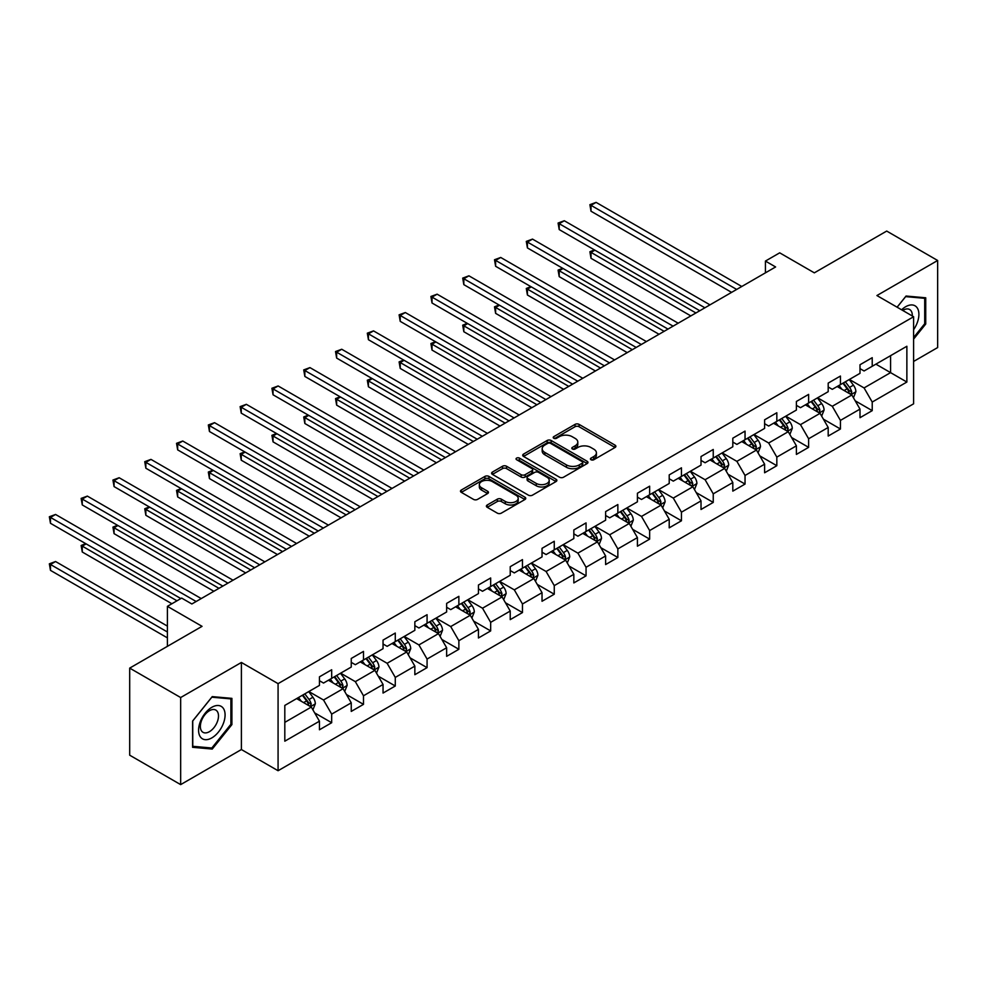 <?xml version="1.0" encoding="UTF-8"?>
<svg xmlns="http://www.w3.org/2000/svg" width="987" height="987" viewBox="0 0 987 987"><rect width="100%" height="100%" fill="white"/><g stroke="black" fill="none" stroke-linecap="round" stroke-linejoin="round"><path stroke-width="1.48" d="M591.003 459.745A1.986 1.147 0 0 0 593.804 459.745L615.061 447.469A2.825 1.629 0 0 0 615.888 446.309A2.825 1.629 0 0 0 615.061 445.162L579.048 424.373A2.825 1.629 0 0 0 575.051 424.373L553.793 436.636A1.986 1.147 0 0 0 553.213 437.451A1.986 1.147 0 0 0 553.793 438.253A1.986 1.147 0 0 0 556.594 438.253L559.345 436.673A9.056 5.231 0 0 1 572.152 436.673L575.15 438.401A9.056 5.231 0 0 1 577.802 442.102A9.056 5.231 0 0 1 575.15 445.791L572.398 447.382A1.986 1.147 0 0 0 571.818 448.197A1.986 1.147 0 0 0 572.398 448.999A1.986 1.147 0 0 0 575.199 448.999L577.95 447.407A9.056 5.231 0 0 1 590.757 447.407L593.755 449.147A9.056 5.231 0 0 1 596.407 452.836A9.056 5.231 0 0 1 593.755 456.537L591.003 458.128A1.986 1.147 0 0 0 590.423 458.93A1.986 1.147 0 0 0 591.003 459.745L591.003 458.128M487.22 504.999A2.825 1.629 0 0 0 486.394 506.146A2.825 1.629 0 0 0 487.22 507.306L497.325 513.141A2.825 1.629 0 0 0 501.322 513.141L524.936 499.508A2.825 1.629 0 0 0 525.763 498.349A2.825 1.629 0 0 0 524.936 497.201L488.923 476.4A2.825 1.629 0 0 0 484.925 476.4L461.311 490.033A2.825 1.629 0 0 0 460.485 491.193A2.825 1.629 0 0 0 461.311 492.34L473.513 499.385A2.825 1.629 0 0 0 477.523 499.385L487.615 493.562A2.825 1.629 0 0 0 488.454 492.402A2.825 1.629 0 0 0 487.615 491.242L481.57 487.751A7.563 4.367 0 0 1 479.349 484.666A7.563 4.367 0 0 1 484.025 480.632A7.563 4.367 0 0 1 492.279 481.57L515.979 495.264A7.563 4.367 0 0 1 518.2 498.349A7.563 4.367 0 0 1 513.524 502.383A7.563 4.367 0 0 1 505.282 501.445L501.322 499.163A2.825 1.629 0 0 0 497.325 499.163L487.22 504.999L487.22 507.306M913.604 361.452L937.65 347.56L937.65 260.482L886.696 231.069L814.337 272.844L779.693 252.832L765.418 261.074L775.609 266.959L191.86 603.982L181.67 598.097L167.408 606.339L167.408 646.337M180.658 697.538L180.658 784.616L241.396 749.54L241.396 662.462L180.658 697.538L129.692 668.113L202.051 626.338L167.408 606.339M241.396 662.462L278.075 683.646L913.604 316.728L913.604 403.819L278.075 770.724L278.075 683.646M937.65 260.482L876.912 295.545L913.604 316.728M559.543 477.214A2.825 1.629 0 0 0 563.54 477.214L587.154 463.582A2.825 1.629 0 0 0 587.981 462.434A2.825 1.629 0 0 0 587.154 461.274L551.141 440.486A2.825 1.629 0 0 0 547.143 440.486L523.529 454.106A2.825 1.629 0 0 0 522.703 455.266A2.825 1.629 0 0 0 523.529 456.426L559.543 477.214M517.422 460.176A1.986 1.147 0 0 1 519.433 460.448L519.433 458.091L556.039 479.238A2.825 1.629 0 0 1 556.878 480.385A2.825 1.629 0 0 1 556.039 481.545L532.437 495.178A2.825 1.629 0 0 1 528.44 495.178L492.427 474.389L502.531 468.591L502.531 466.234L492.427 472.07A2.825 1.629 0 0 0 491.6 473.229A2.825 1.629 0 0 0 492.427 474.389L492.427 472.07M502.531 468.591A2.825 1.629 0 0 1 506.528 468.591L506.528 466.234A2.825 1.629 0 0 0 502.531 466.234M506.528 466.234L521.136 474.673A2.825 1.629 0 0 0 525.133 474.673L531.833 470.799A2.825 1.629 0 0 0 532.659 469.652A2.825 1.629 0 0 0 531.833 468.492L516.633 459.72A1.986 1.147 0 0 1 516.053 458.906A1.986 1.147 0 0 1 517.274 457.845A1.986 1.147 0 0 1 519.433 458.091M180.658 784.616L129.692 755.191L129.692 668.113M314.668 712.885L331.681 722.718L331.681 714.119L351.249 702.83L351.249 711.417L363.487 704.36L363.487 695.773L383.042 684.472L383.042 693.059L395.281 686.002L395.281 677.415L414.848 666.114L414.848 674.701L427.075 667.644L427.075 659.057L446.642 647.756L446.642 656.343L458.869 649.286L458.869 640.699L478.436 629.398L478.436 637.984L490.662 630.927L490.662 622.341L510.23 611.039L510.23 619.626L522.468 612.569L522.468 603.982L542.036 592.681L542.036 601.268L554.262 594.211L554.262 585.624L573.829 574.323L573.829 582.922L586.056 575.853L586.056 567.266L605.623 555.965L605.623 564.564L617.85 557.495L617.85 548.908L637.417 537.607L637.417 546.206L649.643 539.136L649.643 530.55L669.211 519.248L669.211 527.848L681.449 520.778L681.449 512.191L701.017 500.89L701.017 509.489L713.243 502.42L713.243 493.833L732.81 482.544L732.81 491.131L745.037 484.074L745.037 475.475L764.604 464.186L764.604 472.773L776.831 465.716L776.831 457.117L796.398 445.828L796.398 454.415L808.624 447.358L808.624 438.759L828.192 427.47L828.192 436.057L840.43 429L840.43 420.4L859.998 409.111L859.998 417.698L872.224 410.641L872.224 402.042L906.868 382.043L906.868 346.264L890.57 355.678L890.57 372.63L906.868 382.043M331.681 722.718L319.455 729.775L319.455 721.189L284.811 741.188L284.811 705.421L319.455 685.41L319.455 676.823L331.681 669.766L331.681 678.353L351.249 667.052L351.249 658.465L363.487 651.408L363.487 659.995L383.042 648.693L383.042 640.107L395.281 633.049L395.281 641.636L414.848 630.335L414.848 621.748L427.075 614.691L427.075 623.278L446.642 611.977L446.642 603.39L458.869 596.333L458.869 604.92L478.436 593.619L478.436 585.032L490.662 577.975L490.662 586.562L510.23 575.261L510.23 566.674L522.468 559.617L522.468 568.204L542.036 556.915L542.036 548.316L554.262 541.258L554.262 549.845L573.829 538.557L573.829 529.957L586.056 522.9L586.056 531.487L605.623 520.198L605.623 511.599L617.85 504.542L617.85 513.129L637.417 501.84L637.417 493.241L649.643 486.184L649.643 494.771L669.211 483.482L669.211 474.895L681.449 467.826L681.449 476.425L701.017 465.124L701.017 456.537L713.243 449.467L713.243 458.067L732.81 446.766L732.81 438.179L745.037 431.109L745.037 439.708L764.604 428.407L764.604 419.82L776.831 412.751L776.831 421.35L796.398 410.049L796.398 401.462L808.624 394.393L808.624 402.992L828.192 391.691L828.192 383.104L840.43 376.047L840.43 384.634L859.998 373.333L859.998 364.746L872.224 357.689L872.224 366.276L906.868 346.264M328.424 680.228L343.094 688.704L323.526 700.005L308.857 691.529M319.455 680.709L323.526 683.053L331.681 678.353M323.526 700.005L331.681 714.119M343.094 688.704L351.249 702.83M360.218 661.882L374.9 670.346L355.332 681.647L340.651 673.171M351.249 662.351L355.332 664.695L363.487 659.995M355.332 681.647L363.487 695.773M374.9 670.346L383.042 684.472M392.012 643.524L406.693 651.988L387.126 663.289L372.444 654.813M383.042 643.993L387.126 646.349L395.281 641.636M387.126 663.289L395.281 677.415M406.693 651.988L414.848 666.114M423.818 625.166L438.487 633.629L418.92 644.93L404.251 636.455M414.848 625.635L418.92 627.991L427.075 623.278M418.92 644.93L427.075 659.057M438.487 633.629L446.642 647.756M455.612 606.808L470.281 615.271L450.714 626.572L436.044 618.096M446.642 607.276L450.714 609.633L458.869 604.92M450.714 626.572L458.869 640.699M470.281 615.271L478.436 629.398M487.405 588.449L502.087 596.925L482.52 608.214L467.838 599.738M478.436 588.918L482.52 591.275L490.662 586.562M482.52 608.214L490.662 622.341M502.087 596.925L510.23 611.039M519.199 570.091L533.881 578.567L514.313 589.856L499.632 581.38M510.23 570.56L514.313 572.916L522.468 568.204M514.313 589.856L522.468 603.982M533.881 578.567L542.036 592.681M550.993 551.733L565.674 560.209L546.107 571.498L531.425 563.034M542.036 552.202L546.107 554.558L554.262 549.845M546.107 571.498L554.262 585.624M565.674 560.209L573.829 574.323M582.799 533.375L597.468 541.851L577.901 553.139L563.232 544.676M573.829 533.844L577.901 536.2L586.056 531.487M577.901 553.139L586.056 567.266M597.468 541.851L605.623 555.965M614.593 515.017L629.262 523.492L609.695 534.781L595.025 526.318M605.623 515.485L609.695 517.842L617.85 513.129M609.695 534.781L617.85 548.908M629.262 523.492L637.417 537.607M646.386 496.658L661.068 505.134L641.501 516.423L626.819 507.96M637.417 497.127L641.501 499.484L649.643 494.771M641.501 516.423L649.643 530.55M661.068 505.134L669.211 519.248M678.18 478.3L692.862 486.776L673.294 498.077L658.613 489.601M669.211 478.769L673.294 481.125L681.449 476.425M673.294 498.077L681.449 512.191M692.862 486.776L701.017 500.89M709.974 459.942L724.655 468.418L705.088 479.719L690.419 471.243M701.017 460.411L705.088 462.767L713.243 458.067M705.088 479.719L713.243 493.833M724.655 468.418L732.81 482.544M741.78 441.584L756.449 450.06L736.882 461.361L722.213 452.885M732.81 442.053L736.882 444.409L745.037 439.708M736.882 461.361L745.037 475.475M756.449 450.06L764.604 464.186M773.574 423.226L788.243 431.701L768.676 443.003L754.006 434.527M764.604 423.694L768.676 426.051L776.831 421.35M768.676 443.003L776.831 457.117M788.243 431.701L796.398 445.828M805.367 404.867L820.049 413.343L800.482 424.644L785.8 416.169M796.398 405.349L800.482 407.693L808.624 402.992M800.482 424.644L808.624 438.759M820.049 413.343L828.192 427.47M837.161 386.509L851.843 394.985L832.275 406.286L817.594 397.81M828.192 386.99L832.275 389.334L840.43 384.634M832.275 406.286L840.43 420.4M851.843 394.985L859.998 409.111M875.888 364.154L890.57 372.63L864.069 387.928L849.4 379.452M859.998 368.632L864.069 370.976L872.224 366.276M864.069 387.928L872.224 402.042M241.396 749.54L278.075 770.724M765.418 261.074L765.418 272.844M284.811 722.361L311.3 707.062L296.631 698.586M311.3 707.062L319.455 721.189M855.198 400.808L872.224 410.641M823.405 419.167L840.43 429M791.611 437.525L808.624 447.358M759.817 455.883L776.831 465.716M728.024 474.241L745.037 484.074M696.217 492.599L713.243 502.42M664.424 510.958L681.449 520.778M632.63 529.316L649.643 539.136M600.836 547.674L617.85 557.495M569.043 566.032L586.056 575.853M537.236 584.39L554.262 594.211M505.443 602.749L522.468 612.569M473.649 621.107L490.662 630.927M441.855 639.465L458.869 649.286M410.049 657.823L427.075 667.644M378.255 676.169L395.281 686.002M346.462 694.527L363.487 704.36M913.604 339.109L925.732 324.02L925.732 297.79L906.054 296.038L897.084 307.204M192.576 747.307L212.242 749.059L231.908 724.594L231.908 698.364L212.242 696.612L192.576 721.078L192.576 747.307M924.708 323.428L925.732 324.02M230.896 724.002L231.908 724.594M210.169 747.862L212.242 749.059M591.793 460.028L593.755 458.893A9.056 5.231 0 0 0 596.407 455.192L596.407 452.836M577.802 442.102L577.802 444.458A9.056 5.231 0 0 1 575.15 448.147L573.188 449.282M615.024 447.493L579.048 426.717A2.825 1.629 0 0 0 575.051 426.717L554.583 438.536M587.154 461.274L587.154 463.582L551.141 442.83A2.825 1.629 0 0 0 547.143 442.83L523.566 456.438L523.529 454.106M582.157 463.236A1.986 1.147 0 0 0 582.737 462.434A1.986 1.147 0 0 0 582.157 461.62L550.536 443.373A1.986 1.147 0 0 0 547.736 443.373L544.836 445.051A9.056 5.231 0 0 0 542.184 448.74A9.056 5.231 0 0 0 544.836 452.441L566.452 464.914A9.056 5.231 0 0 0 579.246 464.914L582.157 463.236L582.157 465.593A1.986 1.147 0 0 0 582.737 464.778L582.737 462.434M542.184 448.74L542.184 451.096A9.056 5.231 0 0 0 544.836 454.785L544.836 452.441M582.157 465.593L579.246 467.27A9.056 5.231 0 0 1 566.452 467.27L544.836 454.785M506.528 468.591L521.136 477.029A2.825 1.629 0 0 0 525.133 477.029L531.833 473.155A2.825 1.629 0 0 0 532.659 471.996L532.659 469.652M519.433 460.448L556.002 481.57M536.286 483.42A7.563 4.367 0 0 0 544.54 484.37A7.563 4.367 0 0 0 549.204 480.336A7.563 4.367 0 0 0 546.995 477.239L538.643 472.415A2.825 1.629 0 0 0 534.633 472.415L527.934 476.289A2.825 1.629 0 0 0 527.107 477.449A2.825 1.629 0 0 0 527.934 478.596L536.286 483.42L536.286 485.777A7.563 4.367 0 0 0 544.54 486.727A7.563 4.367 0 0 0 549.204 482.68L549.204 480.336M527.107 477.449L527.107 479.793A2.825 1.629 0 0 0 527.934 480.953L527.934 478.596M536.286 485.777L527.934 480.953M518.2 498.349L518.2 500.705A7.563 4.367 0 0 1 513.524 504.739A7.563 4.367 0 0 1 505.282 503.789L501.322 501.507A2.825 1.629 0 0 0 497.325 501.507L487.257 507.33M479.349 484.666L479.349 487.023A7.563 4.367 0 0 0 481.57 490.107L481.57 487.751M487.578 493.574L481.57 490.107M524.899 499.533L488.923 478.757A2.825 1.629 0 0 0 484.925 478.757L461.348 492.365M853.447 397.773L855.877 391.666A7.637 4.404 -120 0 0 853.434 385.164L849.227 379.551M841.899 389.248L839.036 385.436M594.877 250.167L591.003 252.401L591.003 258.286L690.826 315.914M850.658 394.306L851.756 391.999A7.637 4.404 -120 0 0 849.56 387.397L845.353 381.784M843.441 382.894L848.117 389.125A3.886 2.245 60 0 1 848.82 390.297L851.756 391.999M842.91 383.19L847.117 388.816A7.637 4.404 60 0 1 849.301 393.406M591.003 258.286L589.893 251.747L695.921 312.965M589.893 251.747L594.433 249.908M736.684 289.438L591.003 205.333L596.099 202.384L741.78 286.489M731.589 292.374L591.003 211.218L591.003 205.333L589.893 204.679L596.099 202.384M591.003 211.218L589.893 204.679M913.604 329.683A18.741 10.82 120 0 0 917.12 323.057A18.741 10.82 120 0 0 915.961 306.464A18.741 10.82 120 0 0 901.6 309.807M923.45 297.593L924.708 298.321L924.708 323.736L913.604 337.554M897.121 307.216L905.647 296.618L924.708 298.321M912.296 315.976A12.831 7.402 120 0 0 909.656 309.523A12.831 7.402 120 0 0 902.747 310.461M211.835 737.894A18.741 10.82 120 0 0 225.085 714.946A18.741 10.82 120 0 0 211.835 707.297A18.741 10.82 120 0 0 198.584 730.244A18.741 10.82 120 0 0 211.835 737.894M209.429 731.675A12.831 7.402 120 0 0 217.806 720.374A12.831 7.402 120 0 0 215.845 710.097A12.831 7.402 120 0 0 209.429 710.726A12.831 7.402 120 0 0 201.04 722.04A12.831 7.402 120 0 0 203.014 732.317A12.831 7.402 120 0 0 209.429 731.675M192.786 720.892L211.835 697.192L230.896 698.895L230.896 724.298L211.835 748.01L192.786 746.308L192.736 720.868M229.638 698.154L230.896 698.895M821.653 416.132L824.083 410.024A7.637 4.404 -120 0 0 821.64 403.523L817.433 397.909M810.105 407.606L807.243 403.794M563.083 268.526L559.21 270.759L559.21 276.644L659.02 334.272M818.865 412.665L819.95 410.358A7.637 4.404 -120 0 0 817.767 405.756L813.559 400.142M811.647 401.253L816.311 407.471A3.886 2.245 60 0 1 817.026 408.655L819.95 410.358M811.117 401.549L815.324 407.175A7.637 4.404 60 0 1 817.507 411.764M559.21 276.644L558.087 270.105L664.115 331.324M558.087 270.105L562.639 268.267M789.859 434.49L792.277 428.383A7.637 4.404 -120 0 0 789.847 421.881L785.64 416.267M778.299 425.965L775.449 422.152M531.29 286.884L527.416 289.117L527.416 295.002L627.226 352.618M787.071 431.023L788.157 428.703A7.637 4.404 -120 0 0 785.973 424.114L781.766 418.5M779.853 419.598L784.517 425.829A3.886 2.245 60 0 1 785.22 427.013L788.157 428.703M779.323 419.907L783.53 425.533A7.637 4.404 60 0 1 785.714 430.122M527.416 295.002L526.293 288.463L632.322 349.682M526.293 288.463L530.846 286.625M704.878 307.784L559.21 223.691L564.305 220.743L709.974 304.847M699.783 310.732L559.21 229.576L559.21 223.691L558.087 223.037L564.305 220.743M559.21 229.576L558.087 223.037M673.085 326.142L527.416 242.049L532.511 239.101L678.18 323.205M667.989 329.09L527.416 247.922L527.416 242.049L526.293 241.396L532.511 239.101M527.416 247.922L526.293 241.396M758.065 452.848L760.483 446.741A7.637 4.404 -120 0 0 758.053 440.239L753.846 434.625M746.505 444.323L743.655 440.51M499.496 305.242L495.622 307.475L495.622 313.36L595.432 370.976M755.265 449.381L756.363 447.062A7.637 4.404 -120 0 0 754.179 442.472L749.972 436.859M748.06 437.957L752.723 444.187A3.886 2.245 60 0 1 753.426 445.371L756.363 447.062M747.529 438.265L751.736 443.879A7.637 4.404 60 0 1 753.92 448.48M495.622 313.36L494.499 306.821L600.528 368.04M494.499 306.821L499.04 304.983M726.272 471.206L728.69 465.099A7.637 4.404 -120 0 0 726.247 458.597L722.04 452.984M714.711 462.681L711.849 458.856M467.702 323.588L463.828 325.833L463.828 331.718L563.639 389.334M723.471 467.739L724.569 465.42A7.637 4.404 -120 0 0 722.385 460.83L718.178 455.217M716.254 456.315L720.929 462.545A3.886 2.245 60 0 1 721.633 463.73L724.569 465.42M715.723 456.623L719.93 462.237A7.637 4.404 60 0 1 722.126 466.839M463.828 331.718L462.706 325.179L568.734 386.398M462.706 325.179L467.246 323.329M694.466 489.564L696.896 483.457A7.637 4.404 -120 0 0 694.453 476.955L690.246 471.342M682.918 481.039L680.055 477.214M435.896 341.946L432.022 344.192L432.022 350.077L531.833 407.693M691.677 486.097L692.775 483.778A7.637 4.404 -120 0 0 690.579 479.188L686.372 473.575M684.46 474.673L689.136 480.903A3.886 2.245 60 0 1 689.839 482.088L692.775 483.778M683.929 474.981L688.136 480.595A7.637 4.404 60 0 1 690.32 485.197M432.022 350.077L430.912 343.538L536.928 404.756M430.912 343.538L435.452 341.687M641.291 344.5L495.622 260.395L500.717 257.459L646.386 341.564M636.196 347.449L495.622 266.28L495.622 260.395L494.499 259.754L500.717 257.459M495.622 266.28L494.499 259.754M609.497 362.858L463.828 278.753L468.924 275.817L614.593 359.922M604.402 365.807L463.828 284.638L463.828 278.753L462.706 278.112L468.924 275.817M463.828 284.638L462.706 278.112M577.703 381.216L432.022 297.112L437.118 294.175L582.799 378.28M572.608 384.165L432.022 302.997L432.022 297.112L430.912 296.47L437.118 294.175M432.022 302.997L430.912 296.47M545.897 399.575L400.228 315.47L405.324 312.534L550.993 396.638M540.802 402.523L400.228 321.355L400.228 315.47L399.106 314.828L405.324 312.534M400.228 321.355L399.106 314.828M514.104 417.933L368.435 333.828L373.53 330.892L519.199 414.996M509.008 420.881L368.435 339.713L368.435 333.828L367.312 333.187L373.53 330.892M368.435 339.713L367.312 333.187M482.31 436.291L336.641 352.186L341.736 349.25L487.405 433.355M477.214 439.227L336.641 358.071L336.641 352.186L335.518 351.545L341.736 349.25M336.641 358.071L335.518 351.545M450.516 454.649L304.847 370.544L309.943 367.608L455.612 451.713M445.421 457.586L304.847 376.429L304.847 370.544L303.725 369.903L309.943 367.608M304.847 376.429L303.725 369.903M418.722 473.007L273.041 388.903L278.137 385.966L423.818 470.059M413.627 475.944L273.041 394.788L273.041 388.903L271.918 388.261L278.137 385.966M273.041 394.788L271.918 388.261M386.916 491.366L241.247 407.261L246.343 404.325L392.012 488.417M381.821 494.302L241.247 413.146L241.247 407.261L240.125 406.619L246.343 404.325M241.247 413.146L240.125 406.619M355.123 509.724L209.454 425.619L214.549 422.67L360.218 506.775M350.027 512.66L209.454 431.504L209.454 425.619L208.331 424.965L214.549 422.67M209.454 431.504L208.331 424.965M323.329 528.082L177.66 443.977L182.755 441.029L328.424 525.133M318.233 531.018L177.66 449.862L177.66 443.977L176.537 443.323L182.755 441.029M177.66 449.862L176.537 443.323M291.535 546.44L145.854 462.335L150.962 459.387L296.631 543.492M286.44 549.377L145.854 468.22L145.854 462.335L144.744 461.682L150.962 459.387M145.854 468.22L144.744 461.682M259.741 564.798L114.06 480.694L119.156 477.745L264.837 561.85M254.646 567.735L114.06 486.579L114.06 480.694L112.937 480.04L119.156 477.745M114.06 486.579L112.937 480.04M227.935 583.157L82.266 499.052L87.362 496.103L233.031 580.208M222.84 586.093L82.266 504.937L82.266 499.052L81.144 498.398L87.362 496.103M82.266 504.937L81.144 498.398M662.672 507.923L665.102 501.815A7.637 4.404 -120 0 0 662.659 495.314L658.452 489.688M651.124 499.397L648.262 495.573M404.102 360.304L400.228 362.55L400.228 368.422L500.039 426.051M659.884 504.456L660.969 502.136A7.637 4.404 -120 0 0 658.785 497.547L654.578 491.933M652.666 493.031L657.33 499.262A3.886 2.245 60 0 1 658.045 500.446L660.969 502.136M652.136 493.34L656.343 498.953A7.637 4.404 60 0 1 658.526 503.555M400.228 368.422L399.106 361.896L505.134 423.115M399.106 361.896L403.658 360.045M630.878 526.281L633.296 520.174A7.637 4.404 -120 0 0 630.866 513.672L626.659 508.046M619.318 517.743L616.468 513.931M372.309 378.663L368.435 380.908L368.435 386.781L468.245 444.409M628.09 522.802L629.175 520.494A7.637 4.404 -120 0 0 626.992 515.905L622.785 510.291M620.872 511.389L625.536 517.62A3.886 2.245 60 0 1 626.239 518.804L629.175 520.494M620.342 511.698L624.549 517.311A7.637 4.404 60 0 1 626.733 521.913M368.435 386.781L367.312 380.254L473.341 441.473M367.312 380.254L371.865 378.403M599.084 544.639L601.502 538.532A7.637 4.404 -120 0 0 599.072 532.018L594.865 526.404M587.524 536.101L584.674 532.289M340.515 397.021L336.641 399.254L336.641 405.139L436.451 462.767M596.284 541.16L597.382 538.853A7.637 4.404 -120 0 0 595.198 534.263L590.991 528.65M589.079 529.748L593.742 535.978A3.886 2.245 60 0 1 594.445 537.162L597.382 538.853M588.536 530.056L592.743 535.67A7.637 4.404 60 0 1 594.939 540.271M336.641 405.139L335.518 398.612L441.547 459.831M335.518 398.612L340.059 396.762M567.278 562.997L569.709 556.89A7.637 4.404 -120 0 0 567.266 550.376L563.059 544.762M555.73 554.46L552.868 550.647M308.709 415.379L304.847 417.612L304.847 423.497L404.658 481.125M564.49 559.518L565.588 557.211A7.637 4.404 -120 0 0 563.404 552.621L559.197 546.995M557.273 548.106L561.948 554.336A3.886 2.245 60 0 1 562.652 555.521L565.588 557.211M556.742 548.414L560.949 554.028A7.637 4.404 60 0 1 563.133 558.63M304.847 423.497L303.725 416.97L409.753 478.189M303.725 416.97L308.265 415.12M535.485 581.355L537.915 575.248A7.637 4.404 -120 0 0 535.472 568.734L531.265 563.121M523.937 572.818L521.074 569.005M276.915 433.737L273.041 435.97L273.041 441.855L372.852 499.484M532.696 577.876L533.794 575.569A7.637 4.404 -120 0 0 531.598 570.979L527.391 565.354M525.479 566.464L530.142 572.694A3.886 2.245 60 0 1 530.858 573.879L533.794 575.569M524.948 566.772L529.155 572.386A7.637 4.404 60 0 1 531.339 576.976M273.041 441.855L271.918 435.329L377.947 496.547M271.918 435.329L276.471 433.478M503.691 599.714L506.121 593.606A7.637 4.404 -120 0 0 503.678 587.092L499.471 581.479M492.143 591.176L489.281 587.364M245.121 452.095L241.247 454.328L241.247 460.213L341.058 517.842M500.902 596.234L501.988 593.927A7.637 4.404 -120 0 0 499.804 589.338L495.597 583.712M493.685 584.822L498.349 591.053A3.886 2.245 60 0 1 499.064 592.237L501.988 593.927M493.155 585.131L497.362 590.744A7.637 4.404 60 0 1 499.545 595.334M241.247 460.213L240.125 453.687L346.153 514.893M240.125 453.687L244.677 451.836M471.897 618.072L474.315 611.952A7.637 4.404 -120 0 0 471.885 605.45L467.678 599.837M460.337 609.534L457.487 605.722M213.328 470.454L209.454 472.687L209.454 478.572L309.264 536.2M469.096 614.593L470.194 612.285A7.637 4.404 -120 0 0 468.011 607.684L463.804 602.07M461.891 603.18L466.555 609.411A3.886 2.245 60 0 1 467.258 610.595L470.194 612.285M461.361 603.489L465.568 609.102A7.637 4.404 60 0 1 467.752 613.692M209.454 478.572L208.331 472.045L314.359 533.251M208.331 472.045L212.884 470.194M440.103 636.418L442.521 630.311A7.637 4.404 -120 0 0 440.091 623.809L435.884 618.195M428.543 627.892L425.693 624.08M181.534 488.812L177.66 491.045L177.66 496.93L277.47 554.558M437.303 632.951L438.401 630.644A7.637 4.404 -120 0 0 436.217 626.042L432.01 620.428M430.098 621.539L434.761 627.769A3.886 2.245 60 0 1 435.464 628.953L438.401 630.644M429.555 621.847L433.762 627.461A7.637 4.404 60 0 1 435.958 632.05M177.66 496.93L176.537 490.403L282.566 551.61M176.537 490.403L181.077 488.553M408.297 654.776L410.728 648.669A7.637 4.404 -120 0 0 408.285 642.167L404.078 636.553M396.749 646.251L393.887 642.438M149.728 507.17L145.854 509.403L145.854 515.288L245.677 572.916M405.509 651.309L406.607 649.002A7.637 4.404 -120 0 0 404.411 644.4L400.204 638.786M398.292 639.897L402.967 646.127A3.886 2.245 60 0 1 403.671 647.299L406.607 649.002M397.761 640.205L401.968 645.819A7.637 4.404 60 0 1 404.152 650.408M145.854 515.288L144.744 508.761L250.772 569.968M144.744 508.761L149.284 506.911M376.503 673.134L378.934 667.027A7.637 4.404 -120 0 0 376.491 660.525L372.284 654.912M364.956 664.609L362.093 660.796M117.934 525.528L114.06 527.761L114.06 533.646L213.871 591.275M373.715 669.667L374.801 667.36A7.637 4.404 -120 0 0 372.617 662.758L368.41 657.145M366.498 658.255L371.161 664.485A3.886 2.245 60 0 1 371.877 665.657L374.801 667.36M365.967 658.563L370.174 664.177A7.637 4.404 60 0 1 372.358 668.767M114.06 533.646L112.937 527.12L218.966 588.326M112.937 527.12L117.49 525.269M344.71 691.492L347.128 685.385A7.637 4.404 -120 0 0 344.697 678.883L340.49 673.27M333.162 682.967L330.3 679.155M86.14 543.886L82.266 546.119L82.266 552.004L171.886 603.748M341.921 688.025L343.007 685.718A7.637 4.404 -120 0 0 340.823 681.116L336.616 675.503M334.704 676.613L339.368 682.844A3.886 2.245 60 0 1 340.083 684.016L343.007 685.718M334.174 676.922L338.381 682.535A7.637 4.404 60 0 1 340.564 687.125M82.266 552.004L81.144 545.478L176.981 600.799M81.144 545.478L85.696 543.627M312.916 709.85L315.334 703.743A7.637 4.404 -120 0 0 312.904 697.241L308.697 691.628M301.356 701.325L298.506 697.513M167.408 626.103L55.568 561.529L50.473 564.478L50.473 570.363L167.408 637.873M310.115 706.384L311.213 704.076A7.637 4.404 -120 0 0 309.03 699.475L304.823 693.861M302.91 694.971L307.574 701.202A3.886 2.245 60 0 1 308.277 702.374L311.213 704.076M302.38 695.267L306.587 700.893A7.637 4.404 60 0 1 308.771 705.483M50.473 570.363L49.35 563.824L167.408 631.988M49.35 563.824L55.568 561.529M196.142 601.502L50.473 517.41L55.568 514.461L201.237 598.566M180.855 598.566L50.473 523.295L50.473 517.41L49.35 516.756L55.568 514.461M50.473 523.295L49.35 516.756M593.755 458.893L593.755 456.537M572.398 448.999L572.398 447.382M575.15 448.147L575.15 445.791M553.793 438.253L553.793 436.636M575.051 426.717L575.051 424.373M579.048 426.717L579.048 424.373M615.061 447.469L615.061 445.162M547.143 442.83L547.143 440.486M551.141 442.83L551.141 440.486M566.452 467.27L566.452 464.914M579.246 467.27L579.246 464.914M521.136 477.029L521.136 474.673M525.133 477.029L525.133 474.673M531.833 473.155L531.833 470.799M556.039 481.545L556.039 479.238M497.325 501.507L497.325 499.163M501.322 501.507L501.322 499.163M505.282 503.789L505.282 501.445M487.615 493.562L487.615 491.242M461.311 492.34L461.311 490.033M484.925 478.757L484.925 476.4M488.923 478.757L488.923 476.4M524.936 499.508L524.936 497.201M851.09 394.553L855.828 391.814M849.56 387.397L853.434 385.164M844.132 390.531L847.117 388.816M819.296 412.911L824.034 410.173M817.767 405.756L821.64 403.523M812.338 408.889L815.324 407.175M787.49 431.27L792.228 428.531M785.973 424.114L789.847 421.881M780.544 427.248L783.53 425.533M755.697 449.628L760.434 446.889M754.179 442.472L758.053 440.239M748.738 445.606L751.736 443.879M723.903 467.986L728.64 465.247M722.385 460.83L726.247 458.597M716.944 463.964L719.93 462.237M692.109 486.344L696.847 483.605M690.579 479.188L694.453 476.955M685.151 482.322L688.136 480.595M660.303 504.702L665.053 501.964M658.785 497.547L662.659 495.314M653.357 500.68L656.343 498.953M628.509 523.048L633.247 520.322M626.992 515.905L630.866 513.672M621.563 519.039L624.549 517.311M596.716 541.407L601.453 538.68M595.198 534.263L599.072 532.018M589.757 537.397L592.743 535.67M564.922 559.765L569.659 557.038M563.404 552.621L567.266 550.376M557.963 555.755L560.949 554.028M533.128 578.123L537.866 575.396M531.598 570.979L535.472 568.734M526.17 574.113L529.155 572.386M501.322 596.481L506.06 593.742M499.804 589.338L503.678 587.092M494.376 592.471L497.362 590.744M469.528 614.839L474.266 612.1M468.011 607.684L471.885 605.45M462.57 610.83L465.568 609.102M437.734 633.198L442.472 630.459M436.217 626.042L440.091 623.809M430.776 629.188L433.762 627.461M405.941 651.556L410.678 648.817M404.411 644.4L408.285 642.167M398.982 647.546L401.968 645.819M374.147 669.914L378.885 667.175M372.617 662.758L376.491 660.525M367.189 665.904L370.174 664.177M342.341 688.272L347.079 685.533M340.823 681.116L344.697 678.883M335.395 684.25L338.381 682.535M310.547 706.63L315.285 703.891M309.03 699.475L312.904 697.241M303.589 702.608L306.587 700.893"/></g></svg>
